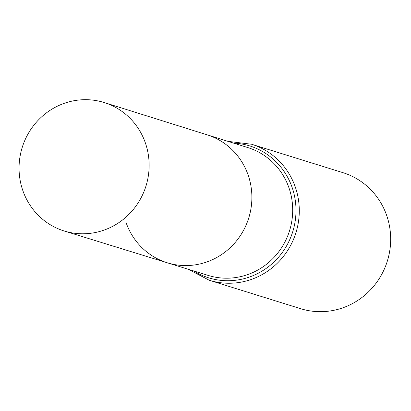 <?xml version="1.0" encoding="UTF-8"?>
<svg xmlns="http://www.w3.org/2000/svg" width="411" height="411" viewBox="0 0 411 411"><rect width="100%" height="100%" fill="white"/><g stroke="black" fill="none" stroke-linecap="round" stroke-linejoin="round"><path stroke-width="0.62" d="M126.054 222.51A67.014 64.578 -72.7 0 0 167.323 262.804A67.014 64.578 -72.7 0 0 248.753 217.953A67.014 64.578 -72.7 0 0 207.134 134.823L104.219 102.544A67.265 64.82 -72.7 0 0 37.473 120.998A67.265 64.82 -72.7 0 0 22.831 190.56A67.265 64.82 -72.7 0 0 64.255 231.008A67.265 64.82 -72.7 0 0 130.821 212.353A67.265 64.82 -72.7 0 0 145.366 142.905A67.265 64.82 -72.7 0 0 104.219 102.544M251.583 144.246A71.226 68.632 -72.7 0 1 295.961 232.641A71.226 68.632 -72.7 0 1 209.271 280.261L300.652 308.692A71.226 68.632 -72.7 0 0 387.342 261.067A71.226 68.632 -72.7 0 0 342.964 172.671L251.583 144.246L227.915 141.343M167.323 262.804A67.014 64.578 -72.7 0 0 248.753 217.953A67.014 64.578 -72.7 0 0 207.134 134.823L248.013 147.647A66.916 64.481 -72.7 0 1 289.57 230.653A66.916 64.481 -72.7 0 1 208.259 275.437L64.255 231.008M193.704 270.947A69.069 66.556 -72.7 0 0 292.766 231.645A69.069 66.556 -72.7 0 0 233.479 143.09M209.271 280.261L188.135 269.226"/></g></svg>
